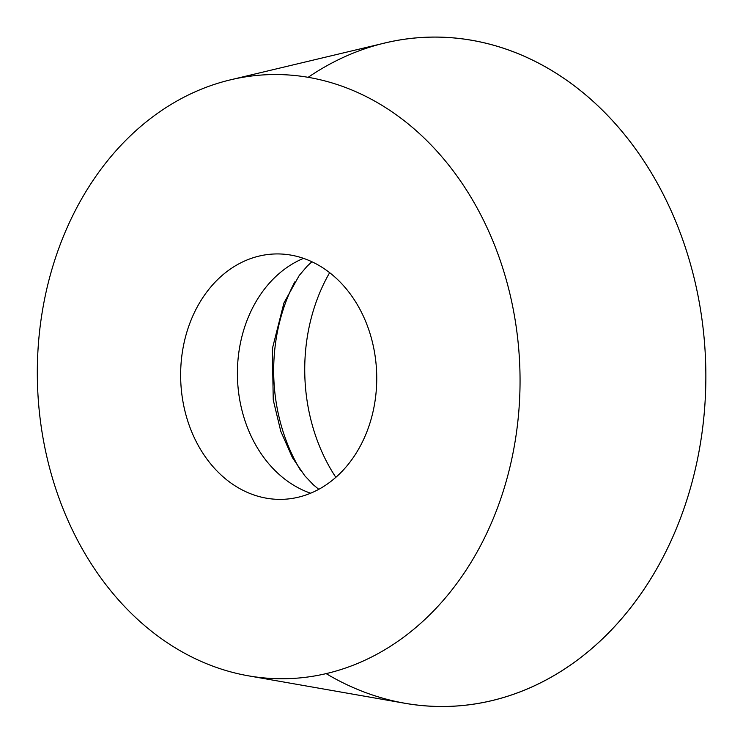 <?xml version="1.0" encoding="UTF-8"?>
<svg xmlns="http://www.w3.org/2000/svg" width="743" height="743" viewBox="0 0 743 743"><rect width="100%" height="100%" fill="white"/><g stroke="black" fill="none" stroke-linecap="round" stroke-linejoin="round"><path stroke-width="1.11" d="M235.41 673.093A302.15 241.308 88.3 0 1 37.326 375.726A302.15 241.308 88.3 0 1 230.367 79.863A302.15 241.308 88.3 0 1 519.886 369.355A302.15 241.308 88.3 0 1 248.403 675.824A302.15 241.308 88.3 0 1 235.41 673.093M261.109 497.076A122.744 98.03 88.3 0 1 180.883 366.243A122.744 98.03 88.3 0 1 274.975 253.967A122.744 98.03 88.3 0 1 376.673 373.692A122.744 98.03 88.3 0 1 282.396 499.342A122.744 98.03 88.3 0 1 261.109 497.076M335.836 477.35A167.379 133.675 88.3 0 1 329.641 272.681M230.367 79.863L384.911 43.001A334.759 267.35 88.3 0 1 705.674 363.726A334.759 267.35 88.3 0 1 404.889 703.277L248.403 675.824M308.122 77.337A334.759 267.35 88.3 0 1 705.674 363.726A334.759 267.35 88.3 0 1 326.168 673.641M300.469 470.217A163.404 130.499 88.3 0 1 294.767 281.941M310.63 493.222A122.744 98.03 88.3 0 1 237.472 377.899A122.744 98.03 88.3 0 1 303.515 258.369M311.902 261.759L307.1 266.245L299.225 275.486L283.937 302.94L272.347 348.746L273.238 399.92L280.789 431.311L292.482 457.744L304.788 475.78L313.379 484.826L318.784 489.321"/></g></svg>
